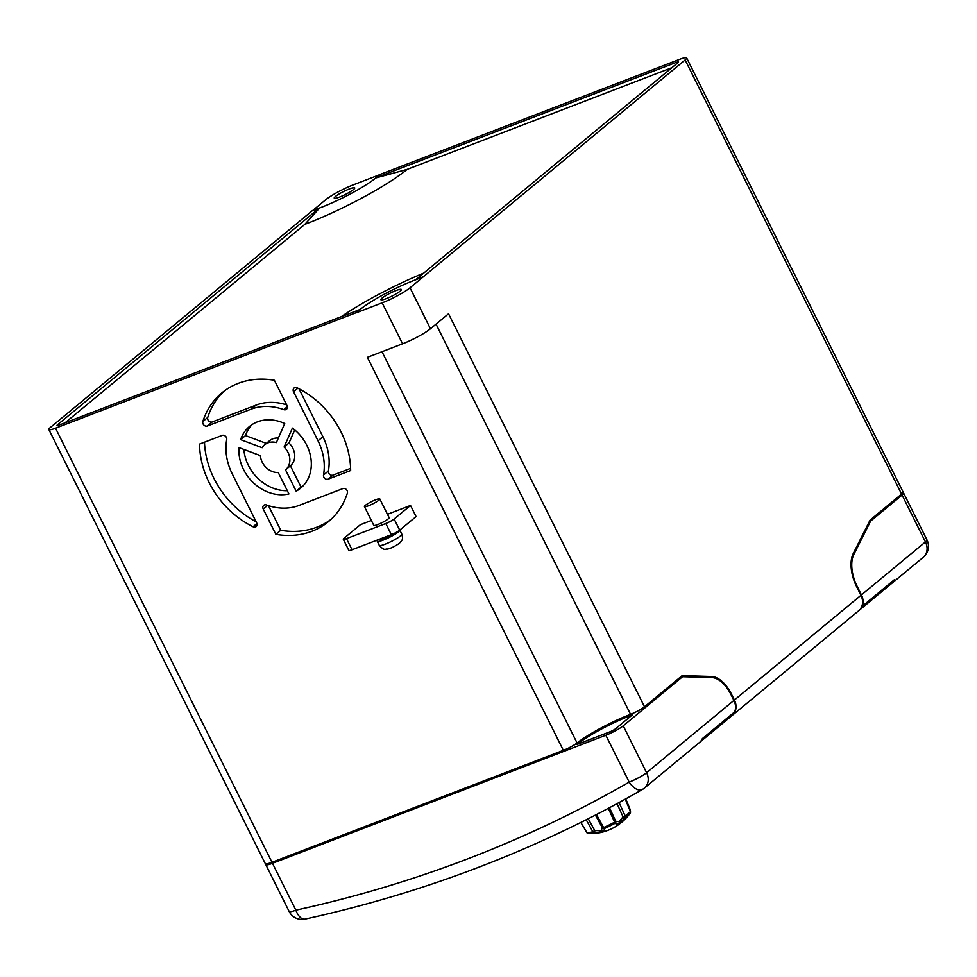 <?xml version="1.0" encoding="UTF-8"?>
<svg xmlns="http://www.w3.org/2000/svg" width="977" height="977" viewBox="0 0 977 977"><rect width="100%" height="100%" fill="white"/><g stroke="black" fill="none" stroke-linecap="round" stroke-linejoin="round"><path stroke-width="1.47" d="M401.816 534.114C403.135 539.939 402.768 539.219 399.434 543.285C394.586 546.546 390.592 548.476 387.49 549.098C385.207 548.463 385.085 551.736 379.271 545.349A12.591 1.881 -26.5 0 0 388.174 542.931A12.591 1.881 -26.5 0 0 400.485 535.921A12.591 1.881 -26.5 0 0 401.816 534.114L399.801 530.071A12.591 1.881 153.5 0 1 398.457 531.867A12.591 1.881 153.5 0 1 386.159 538.877A12.591 1.881 153.5 0 1 377.256 541.295A12.591 1.881 153.5 0 1 378.441 539.622M395.832 532.587A8.585 1.282 153.5 0 1 395.294 533.076A8.585 1.282 153.5 0 1 386.904 537.863A8.585 1.282 153.5 0 1 380.835 539.512L380.505 538.828M352.038 549.758L391.337 534.663L385.781 523.525L346.493 538.62L352.038 549.758A6.863 1.026 153.5 0 1 348.826 550.405L343.281 539.255A6.863 1.026 -26.5 0 0 346.493 538.62M385.781 523.525A6.863 1.026 -26.5 0 0 394.134 519.007L399.691 530.157L416.08 516.589L410.523 505.451L387.466 514.305M399.691 530.157A6.863 1.026 153.5 0 1 391.337 534.663M355.97 312.896L382.166 302.833A22.898 3.419 153.5 0 0 410.01 287.788L423.224 276.857L415.97 279.654A44.649 6.68 -26.5 0 0 359.878 309.66L355.97 312.896L359.878 309.66M319.626 207.967A44.649 6.68 -26.5 0 0 375.718 177.973L407.128 169.4A82.593 12.347 153.5 0 1 304.861 224.331L319.626 207.967L312.188 210.788L50.364 427.474A14.313 2.137 -26.5 0 0 48.85 429.514A14.313 2.137 -26.5 0 0 55.542 428.195L355.909 312.787M699.825 742.215A14.313 11.907 -129.6 0 0 700.204 741.922A14.313 11.907 -129.6 0 0 702.255 739.601L734.533 712.88A14.313 11.907 -129.6 0 0 735.363 711.305L735.107 711.512A14.313 11.907 -129.6 0 0 734.399 700.045L731.553 694.342A29.762 15.901 69 0 0 711.671 676.511L682.178 675.62L644.502 706.811L448.541 313.776L430.442 328.76A22.898 3.419 153.5 0 1 402.585 343.794L367.401 357.326L563.35 750.348L271.972 862.3A14.313 2.137 153.5 0 1 265.28 863.619L48.85 429.514M276.369 442.569L284.722 423.517A40.069 33.34 -129.6 0 0 257.427 421.844A40.069 33.34 -129.6 0 0 249.562 426.424A40.069 33.34 -129.6 0 0 240.623 439.626L262.166 447.71A16.316 13.568 50.4 0 1 264.706 444.73A16.316 13.568 50.4 0 1 267.918 442.862A16.316 13.568 50.4 0 1 276.369 442.569M285.528 469.852L296.165 491.187A40.069 33.34 -129.6 0 0 300.66 488.158A40.069 33.34 -129.6 0 0 292.404 428.097L284.087 447.039A16.316 13.568 50.4 0 1 285.528 469.852L290.413 465.797L301.063 487.144L296.165 491.187M323.509 475.017A3.444 2.858 -129.6 0 0 328.089 479.182L350.658 470.511A83.57 69.538 -129.6 0 0 297.167 387.82A3.444 2.858 -129.6 0 0 293.54 391.716L318.013 440.81A54.37 45.247 50.4 0 1 323.509 475.017L328.394 470.975A3.444 2.858 -129.6 0 0 332.986 475.14L350.609 468.362M202.85 421.478A3.444 2.858 -129.6 0 0 207.344 425.996L251.113 409.18A54.37 45.247 50.4 0 1 283.733 409.619A3.444 2.858 -129.6 0 0 286.994 405.565L274.378 380.248A83.57 69.538 -129.6 0 0 238.241 383.35A83.57 69.538 -129.6 0 0 221.828 392.913A83.57 69.538 -129.6 0 0 202.85 421.478L207.735 417.435A3.444 2.858 -129.6 0 0 212.229 421.954L256.011 405.125A54.37 45.247 50.4 0 1 286.664 404.893M253.043 526.774A3.444 2.858 -129.6 0 0 256.67 522.866L232.196 473.784A54.37 45.247 50.4 0 1 226.713 439.577A3.444 2.858 -129.6 0 0 222.133 435.4L199.564 444.071A83.57 69.538 -129.6 0 0 253.043 526.774L256.939 523.55M266.489 504.975A3.444 2.858 -129.6 0 0 263.228 509.029L275.844 534.334A83.57 69.538 -129.6 0 0 328.394 521.669A83.57 69.538 -129.6 0 0 347.372 493.116A3.444 2.858 -129.6 0 0 342.878 488.598L299.096 505.414A54.37 45.247 50.4 0 1 266.489 504.975M288.923 493.935L278.25 472.538A16.316 13.568 50.4 0 1 260.395 455.624L239.011 447.6A40.069 33.34 -129.6 0 0 288.923 493.935M371.358 520.497L360.391 524.71L344.002 538.278A6.863 1.026 -26.5 0 0 343.281 539.255M224.331 390.959A83.57 69.538 -129.6 0 0 207.735 417.435M252.127 424.543A40.069 33.34 -129.6 0 0 245.52 435.583L240.623 439.626M264.706 444.73L269.603 440.676A16.316 13.568 50.4 0 1 272.803 438.807A16.316 13.568 50.4 0 1 278.36 438.026M685.133 59.951A14.313 2.137 -26.5 0 0 686.648 57.899L903.078 492.005A14.313 2.137 153.5 0 1 901.576 494.057L685.133 59.951L423.224 276.857M734.399 700.045L860.945 595.323L856.597 586.603A29.762 15.901 -111 0 1 853.226 553.568L870.055 520.143L901.576 494.057M860.945 595.323A14.313 11.907 50.4 0 1 861.653 606.79L861.58 606.851A14.313 11.907 50.4 0 1 860.749 608.427L893.039 581.706A14.313 11.907 50.4 0 1 890.987 584.014L700.204 741.922M679.357 677.965L682.593 676.719L711.94 677.598A28.614 15.29 -111 0 1 731.065 694.745L733.91 700.448A14.313 11.907 50.4 0 1 734.619 711.928L702.353 738.636A14.313 11.907 50.4 0 1 699.471 742.52L644.429 788.073A14.313 11.907 -129.6 0 0 646.603 772.709L733.91 700.448M892.722 581.071L893.039 581.706M319.406 208.003L57.594 424.69A5.154 0.769 -26.5 0 0 57.045 425.435A5.154 0.769 -26.5 0 0 59.45 424.958L359.829 309.55M423.175 276.76L415.946 279.532L677.904 62.723A5.154 0.769 -26.5 0 0 678.453 61.991A5.154 0.769 -26.5 0 0 676.047 62.467L375.754 177.838L379.674 174.602L679.955 59.231A14.313 2.137 -26.5 0 1 686.648 57.899M312.506 210.666L325.585 199.833A22.898 3.419 153.5 0 1 353.442 184.8L379.394 174.822M605.825 735.241L272.485 863.314L295.848 910.173A1606.09 1336.353 -129.6 0 0 468.679 858.49A1606.09 1336.353 -129.6 0 0 629.2 782.113L605.825 735.241A14.313 2.137 -26.5 0 0 623.241 725.838L646.603 772.709A14.313 2.137 153.5 0 1 629.2 782.113A14.313 7.853 -119.9 0 0 642.451 789.453A14.313 14.313 0 0 0 644.429 788.073A14.313 11.907 -129.6 0 1 643.049 789.025A14.313 7.853 -119.9 0 1 642.451 789.453C590.584 819.3 536.41 845.081 479.927 866.782C423.444 888.472 365.142 905.911 305.032 919.101A14.313 7.291 -102.4 0 1 295.848 910.173A14.313 2.137 -26.5 0 1 289.155 911.504A14.313 14.313 0 0 0 305.032 919.101M682.593 676.719L623.241 725.838M580.863 822.439L587.006 832.783L580.839 822.451M615.705 821.242L609.501 807.698L615.705 821.242L618.966 821.706L623.057 816.833A1.722 1.099 32.1 0 0 625.17 817.273C620.542 822.89 617.159 824.918 615.034 823.342A24.266 3.627 153.5 0 1 604.384 828.557C604.983 830.877 601.502 832.221 593.931 832.575A1.722 0.989 -86.4 0 0 594.798 830.682L592.783 831.72L586.212 819.764M596.458 814.537L603.615 827.568L602.382 827.837L595.433 815.074L602.382 827.837A1.722 1.722 0 0 0 602.833 828.362L602.833 828.362A1.722 1.575 128.2 0 1 602.43 827.885M602.736 828.227L602.833 828.374A1.722 1.575 128.2 0 0 604.384 828.557L603.615 827.568A25.133 3.761 -26.5 0 0 614.631 822.158L615.034 823.342A1.722 1.6 -12.6 0 0 615.73 821.291L614.631 822.158L608.317 808.333M619.052 802.557L625.133 815.88L623.057 816.833L617.037 803.644M353.515 189.538A11.443 1.71 153.5 0 1 342.329 195.913A11.443 1.71 153.5 0 1 334.232 198.123A11.443 1.71 153.5 0 1 335.441 196.475A11.443 1.71 153.5 0 1 346.627 190.1A11.443 1.71 153.5 0 1 354.724 187.902A11.443 1.71 153.5 0 1 353.515 189.538M644.502 706.811A11.443 1.71 153.5 0 1 630.568 714.334A44.649 6.68 -26.5 0 0 577.077 742.996A11.443 1.71 153.5 0 1 563.35 750.348M577.016 744.462L609.99 731.797A4.58 0.684 -26.5 0 0 615.559 728.793L632.424 714.834A44.649 6.68 -26.5 0 0 577.016 744.462M266 863.9A14.313 2.137 -26.5 0 0 265.793 864.633A14.313 2.137 -26.5 0 0 272.485 863.314M400.155 291.146A11.443 1.71 153.5 0 1 388.968 297.521A11.443 1.71 153.5 0 1 380.871 299.719A11.443 1.71 153.5 0 1 382.08 298.083A11.443 1.71 153.5 0 1 393.267 291.708A11.443 1.71 153.5 0 1 401.364 289.51A11.443 1.71 153.5 0 1 400.155 291.146M671.944 67.669L407.128 169.4M304.861 224.331L65.068 422.797M341.327 316.658A82.593 12.347 153.5 0 1 423.737 273.084M891.342 583.709A14.313 11.907 -129.6 0 0 891.72 583.416A14.313 11.907 -129.6 0 0 894.602 579.52L862.141 606.387A14.313 11.907 -129.6 0 0 861.433 594.92L925.439 541.942L902.076 495.07L870.629 521.095L853.849 554.435A28.614 15.29 69 0 0 857.085 586.2L861.433 594.92M870.629 521.095L869.322 521.596M902.076 495.07A14.313 2.137 -26.5 0 0 903.591 493.019A14.313 2.137 -26.5 0 0 902.882 492.738M625.365 799.088L630.385 811.533L625.292 799.125M625.732 798.893L629.75 809.786M593.931 832.575A24.266 3.627 153.5 0 1 588.63 833.613A24.266 3.627 153.5 0 1 588.349 833.589A1.722 1.649 -83.9 0 1 587.006 832.783A25.133 3.761 -26.5 0 0 592.783 831.72A1.722 1.27 -106.9 0 0 593.931 832.575M586.945 832.746A1.722 1.722 0 0 0 588.239 833.576L588.63 833.613A49.18 49.18 0 0 0 629.078 814.659L630.25 813.059A1.722 0.733 -145.1 0 1 630.238 813.072A24.266 3.627 153.5 0 1 628.284 814.952A24.266 3.627 153.5 0 1 625.17 817.273A1.722 1.16 55.5 0 0 625.133 815.88A25.133 3.761 -26.5 0 0 628.358 813.475A25.133 3.761 -26.5 0 0 630.385 811.533A1.722 1.612 39.5 0 1 630.238 813.072A1.722 1.722 0 0 0 630.434 811.423M588.227 818.75L594.798 830.682L601.234 830.389L602.382 827.763M630.263 813.035A1.722 0.733 -145.1 0 1 630.25 813.059L629.078 814.647M630.092 809.53A1.722 1.649 -83.9 0 1 630.104 810.617M734.228 712.257L734.533 712.88M245.52 435.583L266.318 443.387M294.724 429.917L288.972 442.996A16.316 13.568 50.4 0 1 290.413 465.797M288.972 442.996L284.087 447.039M301.063 487.144A40.069 33.34 -129.6 0 0 302.98 485.996M298.962 388.736L322.911 436.756A54.37 45.247 50.4 0 1 328.394 470.975M204.498 442.178A83.57 69.538 -129.6 0 0 256.145 521.803M268.455 505.646L280.741 530.291L275.844 534.334M280.741 530.291A83.57 69.538 -129.6 0 0 330.776 519.581M243.884 449.432A40.069 33.34 -129.6 0 0 287.311 490.71M394.134 519.007L410.523 505.451M379.797 498.929L389.139 517.663A8.585 1.282 153.5 0 1 388.223 518.897A8.585 1.282 153.5 0 1 379.845 523.684A8.585 1.282 153.5 0 1 373.764 525.333L364.421 506.587A8.585 1.282 153.5 0 1 365.337 505.365A8.585 1.282 153.5 0 1 373.727 500.578A8.585 1.282 153.5 0 1 379.797 498.929A8.585 1.282 153.5 0 1 378.881 500.163A8.585 1.282 153.5 0 1 370.491 504.938A8.585 1.282 153.5 0 1 364.421 506.587M55.542 428.195L271.972 862.3M402.585 343.794L382.166 302.833M267.637 505.378L263.228 509.029M297.851 388.162L293.54 391.716M709.058 677.513L711.671 676.511M410.01 287.788L430.442 328.76M381.983 351.72L577.077 742.996M630.568 714.334L436.035 324.132M676.682 63.749L676.047 62.467M57.961 425.435L57.594 424.69M891.72 583.416L923.277 557.293A14.313 11.907 -129.6 0 0 925.439 541.942A14.313 2.137 153.5 0 0 926.953 539.89L903.591 493.019M853.849 554.435L852.628 554.899M322.911 436.756L318.013 440.81M332.986 475.14L328.089 479.182M287.336 406.627L283.733 409.619M256.011 405.125L251.113 409.18M212.229 421.954L207.344 425.996M379.271 545.349L377.256 541.295M289.155 911.504L265.793 864.633M923.277 557.293A14.313 14.313 0 0 0 926.953 539.89M630.128 810.702A1.722 1.722 0 0 0 630.116 809.444L625.768 798.868"/></g></svg>
